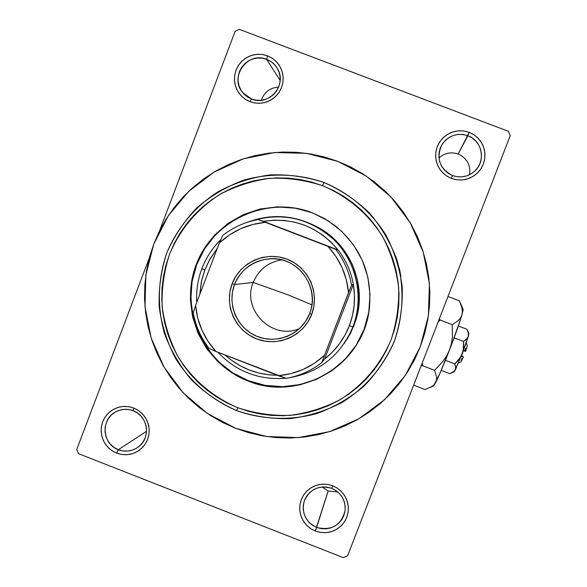 <?xml version="1.0" encoding="UTF-8"?>
<svg xmlns="http://www.w3.org/2000/svg" width="587" height="587" viewBox="0 0 587 587"><rect width="100%" height="100%" fill="white"/><g stroke="black" fill="none" stroke-linecap="round" stroke-linejoin="round"><path stroke-width="0.88" d="M467.846 135.692L463.224 134.511L458.44 134.386L453.751 135.326L449.385 137.285L445.555 140.168L442.459 143.815L440.25 148.063L439.047 152.686L438.893 157.448L439.81 162.129L441.74 166.481L444.594 170.281L448.233 173.356L452.467 175.542L451.403 178.411L446.509 175.88L442.297 172.329L438.995 167.926L436.765 162.9L435.708 157.492L435.877 151.974L437.278 146.633L439.832 141.724L443.405 137.505L447.83 134.174L452.885 131.906L458.308 130.82L463.84 130.96L469.189 132.324L458.19 154.043C451.036 151.673 444.616 152.98 438.944 157.969C444.616 152.98 451.036 151.673 458.19 154.043L467.846 135.692C482.375 140.587 486.205 161.616 474.377 171.448C467.817 176.885 460.509 178.25 452.467 175.542C439.685 168.755 436.06 158.644 441.593 145.224C448.035 135.634 456.789 132.457 467.846 135.692L469.189 132.324L464.522 131.062L459.694 130.74L454.888 131.356L450.295 132.897L446.083 135.304L442.422 138.481L439.45 142.311L437.278 146.633L435.987 151.292L435.635 156.113L436.222 160.897L437.741 165.475L440.118 169.665L443.273 173.304L447.081 176.261L451.403 178.411L456.062 179.673L460.883 180.011L465.689 179.402L470.282 177.868L474.494 175.462L478.17 172.292L481.149 168.469L483.328 164.14L484.627 159.473L484.987 154.652L484.4 149.854L482.881 145.268L480.496 141.078L477.334 137.431L473.511 134.474L469.189 132.324L474.091 134.849L478.31 138.407L481.619 142.817L483.857 147.851L484.913 153.273L484.737 158.791L483.328 164.14L480.768 169.049L477.18 173.275L472.748 176.592L467.692 178.852L462.27 179.93L456.745 179.783L451.403 178.411L452.467 175.542L457.09 176.731L461.866 176.856L466.555 175.924L470.928 173.972L474.766 171.096L477.862 167.449L480.078 163.201L481.296 158.578L481.45 153.801L480.533 149.12L478.596 144.762L475.734 140.946L472.087 137.872L467.846 135.692M331.743 488.333L327.179 487.107L322.461 486.931L317.838 487.812L313.531 489.69L309.76 492.486L306.715 496.052L304.55 500.205L303.369 504.747L303.222 509.45L304.132 514.065L306.047 518.38L308.872 522.166L312.467 525.24L316.65 527.442L315.307 531.022L310.472 528.476L306.319 524.925L303.053 520.552L300.837 515.562L299.788 510.22L299.95 504.791L301.314 499.537L303.824 494.731L307.346 490.607L311.704 487.371L316.679 485.2L322.028 484.187L327.48 484.392L332.756 485.801L331.743 488.333C341.296 492.801 345.743 500.278 345.083 510.756C341.01 525.424 331.53 530.986 316.65 527.442C305.79 522.048 301.593 513.449 304.051 501.658C309.378 489.257 318.609 484.811 331.743 488.333L332.756 485.801L328.155 484.502L323.393 484.121L318.66 484.679L314.126 486.146L309.98 488.472L306.377 491.561L303.45 495.296L301.314 499.537L300.052 504.116L299.708 508.863L300.302 513.588L301.806 518.116L304.161 522.276L307.28 525.901L311.044 528.85L315.307 531.022L319.9 532.328L324.662 532.71L329.395 532.167L333.922 530.707L338.075 528.388L341.685 525.306L344.62 521.564L346.763 517.323L348.032 512.745L348.385 507.99L347.79 503.257L346.286 498.715L343.923 494.555L340.798 490.923L337.026 487.966L332.756 485.801L337.598 488.347L341.766 491.899L345.039 496.279L347.255 501.276L348.311 506.625L348.142 512.069L346.763 517.323L344.246 522.137L340.717 526.253L336.351 529.481L331.369 531.646L326.02 532.651L320.575 532.438L315.307 531.022L328.162 490.989L321.977 486.975L328.162 490.989L316.65 527.442L321.206 528.66L325.917 528.843L330.54 527.977L334.854 526.106L338.626 523.311L341.678 519.752L343.857 515.591L345.046 511.042L345.185 506.339L344.276 501.709L342.36 497.394L339.528 493.601L335.933 490.534L331.743 488.333M133.154 410.724L128.641 409.528L123.982 409.359L119.418 410.247L115.169 412.125L111.449 414.921L108.456 418.48L106.32 422.618L105.168 427.145L105.036 431.827L105.954 436.42L107.854 440.712L110.657 444.469L114.216 447.521L118.347 449.701L116.593 453.105L111.816 450.581L107.7 447.052L104.464 442.708L102.263 437.748L101.206 432.436L101.353 427.02L102.688 421.789L105.154 416.997L108.617 412.888L112.917 409.66L117.833 407.481L123.109 406.453L128.494 406.644L133.719 408.038L133.154 410.724C147.858 415.816 151.204 437.623 138.686 446.714C132.449 451.3 125.677 452.291 118.347 449.701C102.476 444.256 100.414 419.947 115.169 412.125C120.929 408.926 126.924 408.457 133.154 410.724L133.719 408.038L129.162 406.754L124.459 406.387L119.777 406.952L115.309 408.427L111.222 410.753L107.67 413.835L104.787 417.562L102.688 421.789L101.456 426.353L101.133 431.078L101.727 435.781L103.224 440.287L105.565 444.418L108.654 448.02L112.381 450.955L116.593 453.105L121.142 454.389L125.845 454.764L130.519 454.206L134.988 452.738L139.082 450.42L142.641 447.338L145.532 443.611L147.638 439.384L148.878 434.82L149.208 430.088L148.614 425.37L147.117 420.857L144.769 416.719L141.672 413.116L137.938 410.181L133.719 408.038L138.503 410.555L142.626 414.084L145.87 418.436L148.078 423.403L149.135 428.73L148.981 434.145L147.638 439.384L145.165 444.183L141.687 448.292L137.387 451.513L132.471 453.685L127.188 454.698L121.81 454.499L116.593 453.105L118.347 449.701L146.545 431.276L118.347 449.701L122.859 450.904L127.511 451.08L132.075 450.2L136.331 448.321L140.051 445.54L143.059 441.982L145.194 437.836L146.354 433.309L146.486 428.62L145.576 424.019L143.668 419.727L140.858 415.956L137.299 412.91L133.154 410.724M266.637 59.331L262.066 58.164L257.348 58.054L252.711 59.001L248.404 60.967L244.632 63.836L241.58 67.483L239.415 71.709L238.234 76.317L238.095 81.065L239.012 85.717L240.934 90.038L243.766 93.825L247.369 96.87L251.559 99.034L250.069 101.727L245.227 99.225L241.066 95.696L237.786 91.323L235.563 86.326L234.507 80.94L234.661 75.452L236.033 70.132L238.535 65.238L242.057 61.026L246.423 57.702L251.405 55.435L256.761 54.334L262.22 54.459L267.511 55.809L266.637 59.331L280.153 80.412L266.637 59.331C271.51 61.246 275.2 64.511 277.724 69.119C287.307 85.306 268.714 106.526 251.559 99.034L242.798 92.717C228.849 77.279 247.567 51.01 266.637 59.331L267.511 55.809L262.903 54.562L258.126 54.253L253.386 54.877L248.851 56.425L244.698 58.832L241.096 62.002L238.168 65.817L236.033 70.132L234.771 74.776L234.433 79.568L235.027 84.337L236.539 88.886L238.902 93.054L242.027 96.664L245.799 99.599L250.069 101.727L254.677 102.974L259.439 103.297L264.187 102.674L268.721 101.14L272.874 98.741L276.492 95.571L279.427 91.755L281.569 87.441L282.839 82.796L283.183 77.99L282.582 73.221L281.07 68.657L278.708 64.489L275.567 60.872L271.788 57.937L267.511 55.809L272.368 58.311L276.536 61.84L279.823 66.221L282.046 71.225L283.103 76.618L282.941 82.114L281.569 87.441L279.052 92.335L275.523 96.547L271.15 99.863L266.16 102.131L260.804 103.217L255.352 103.077L250.069 101.727L251.559 99.034L256.123 100.208L260.841 100.326L265.478 99.379L269.785 97.427L273.564 94.558L276.624 90.912L278.796 86.685L279.984 82.077L280.124 77.323L279.207 72.663L277.284 68.334L274.445 64.541L270.834 61.496L266.637 59.331M261.318 100.274C264.238 92.1 270.005 87.712 278.627 87.118C270.005 87.712 264.238 92.1 261.318 100.274M337.782 161.352L366.303 176.1L390.847 196.88L410.152 222.634L423.227 252.05L429.413 283.646L428.393 315.806L420.241 346.895L405.368 375.342L384.558 399.71L358.87 418.788L329.615 431.636L298.269 437.623L266.403 436.486L235.6 428.29L207.394 413.468L183.166 392.769L164.118 367.22L151.182 338.097L144.996 306.825L145.87 274.958L153.765 244.075L168.315 215.7L188.816 191.252L214.248 171.969L243.363 158.828L274.709 152.51L306.722 153.361L337.782 161.352L324.413 156.993L310.692 153.97L296.743 152.319L282.714 152.048L268.736 153.156L254.941 155.636L241.462 159.451L228.431 164.58L215.972 170.956L204.203 178.529L193.24 187.209L183.181 196.924L174.126 207.571L166.158 219.054L159.348 231.263L153.765 244.075L149.465 257.363L146.479 271.011L144.828 284.886L144.549 298.856L145.62 312.783L148.049 326.541L151.798 339.99L156.839 353.022L163.12 365.496L170.59 377.294L179.167 388.315L188.779 398.441L199.331 407.591L210.726 415.662L222.855 422.581L235.6 428.29L248.844 432.722L262.462 435.84L276.316 437.608L290.286 438.012L304.235 437.044L318.022 434.71L331.523 431.027L344.598 426.037L357.131 419.786L368.996 412.323L380.075 403.724L390.267 394.075L399.461 383.458L407.569 371.982L414.517 359.758L420.241 346.895L424.665 333.533L427.762 319.79L429.493 305.798L429.838 291.702L428.796 277.636L426.382 263.732L422.603 250.135L417.518 236.972L411.157 224.373L403.592 212.472L394.897 201.363L385.16 191.171L374.469 181.992L362.927 173.913L350.659 167.009L337.782 161.352M510.272 135.553L347.592 555.83L343.395 557.65L78.577 453.692L76.728 449.525L149.347 257.788L76.728 449.525L78.577 453.692L343.395 557.65L347.592 555.83L510.272 135.553L508.386 131.305L239.342 29.35L508.386 131.305L510.272 135.553M235.145 31.265L159.547 230.867L235.145 31.265L239.342 29.35L235.145 31.265M469.563 174.706C470.781 165.057 466.988 158.167 458.19 154.043C466.988 158.167 470.781 165.057 469.563 174.706M328.162 490.989L337.833 491.987L328.162 490.989M484.51 160.09L484.37 160.493M328.463 220.961L312.167 212.729L324.127 218.349L335.148 225.679C360.88 247.083 372.305 274.467 369.421 307.83C364.278 364.38 299.686 402.902 247.817 380.897L248.184 380.618C288.738 397.186 339.235 378.681 359.435 339.543M236.693 410.658L237.574 407.664C212.567 396.805 192.734 379.87 178.074 356.867C169.841 341.032 164.536 324.273 162.159 306.59C161.55 288.76 163.993 271.348 169.474 254.369C180.114 229.238 196.894 209.258 219.817 194.422C235.614 186.094 252.381 180.715 270.101 178.287C287.99 177.663 305.46 180.128 322.512 185.675L323.995 182.498C297.88 173.473 269.8 172.717 243.326 180.282C226.149 186.776 210.601 196.007 196.689 207.967C184.054 221.262 174.053 236.312 166.708 253.114C157.786 279.111 157.023 307.082 164.477 333.533C170.876 350.71 179.996 366.303 191.839 380.295C205.017 393.033 219.971 403.159 236.693 410.658C211.43 399.872 190.166 381.704 175.542 358.444C167.082 342.177 161.63 324.956 159.187 306.781C158.563 288.452 161.073 270.563 166.708 253.114C177.267 227.741 195.251 206.294 218.437 191.501C234.675 182.931 251.904 177.399 270.115 174.911C288.503 174.266 306.465 176.797 323.995 182.498C349.478 193.196 370.999 211.423 385.791 234.866C394.332 251.273 399.82 268.648 402.249 286.984C402.814 305.467 400.209 323.481 394.435 341.018C383.649 366.479 365.4 387.868 342.052 402.477C325.726 410.9 308.469 416.278 290.272 418.612C271.942 419.103 254.083 416.447 236.693 410.658C262.587 419.808 290.55 420.798 317.061 413.475C334.297 407.136 349.933 398.03 363.984 386.158C376.781 372.921 386.928 357.872 394.435 341.018C403.57 314.903 404.45 286.691 396.959 259.997C390.502 242.658 381.286 226.949 369.304 212.868C355.971 200.072 340.871 189.946 323.995 182.498L322.512 185.675L311.411 182.043L300.008 179.527L288.415 178.147L276.756 177.905L265.133 178.822L253.665 180.869L242.453 184.039L231.616 188.288L221.255 193.585L211.467 199.873L202.339 207.086L193.967 215.158L186.431 224.014L179.798 233.56L174.126 243.715L169.474 254.369L165.886 265.427L163.399 276.785L162.027 288.334L161.785 299.957L162.68 311.55L164.698 322.997L167.816 334.201L172.013 345.039L177.245 355.421L183.46 365.246L190.606 374.418L198.604 382.849L207.387 390.45L216.874 397.172L226.964 402.924L237.574 407.664L248.595 411.348L259.924 413.938L271.451 415.398L283.073 415.728L294.674 414.914L306.135 412.962L317.362 409.895L328.228 405.734L338.648 400.525L348.502 394.31L357.703 387.156L366.163 379.129L373.802 370.294L380.537 360.748L386.305 350.586L391.045 339.895L394.721 328.786L397.282 317.362L398.712 305.732L398.999 294.021L398.125 282.332L396.115 270.783L392.982 259.483L388.748 248.55L383.465 238.08L377.184 228.182L369.964 218.951L361.871 210.484L352.992 202.853L343.41 196.131L333.218 190.386L322.512 185.675C347.306 196.087 368.247 213.822 382.629 236.627C390.942 252.593 396.276 269.492 398.639 287.329C399.197 305.313 396.665 322.835 391.045 339.895C380.552 364.666 362.803 385.476 340.086 399.696C324.207 407.899 307.412 413.131 289.707 415.398C271.876 415.875 254.494 413.299 237.574 407.664L236.693 410.658M349.478 334.605L350.212 333.856M313.275 224.975L316.444 226.523C349.918 243.143 367.433 285.113 355.707 320.627L350.821 332.675L344.026 343.755M308.505 222.965L317.604 227.294M400.928 276.455L395.704 256.248M328.148 220.756L312.379 212.854C267.54 195.31 213.36 219.751 196.682 264.686C179.336 309.364 203.425 363.58 248.184 380.618L247.817 380.897L232.114 372.95L218.261 362.098L206.771 348.751L198.09 333.431L192.543 316.716L190.335 299.245L191.567 281.672L196.19 264.678L204.019 248.91L214.776 234.976L228.05 223.398L243.326 214.644L260.034 209.038L277.526 206.815L295.129 208.055L312.167 212.729L327.972 220.646L341.942 231.52L353.528 244.918L362.282 260.334L367.858 277.159L370.045 294.747L368.753 312.409L364.043 329.476L356.096 345.266L345.229 359.193L331.86 370.705L316.518 379.371L299.781 384.867L282.31 386.98L264.766 385.637L247.817 380.897C202.948 363.823 178.808 309.466 196.19 264.678C212.905 219.641 267.217 195.133 312.167 212.729L295.378 208.194L277.82 206.954L260.371 209.177L243.708 214.769L228.46 223.5L215.224 235.049L204.496 248.954L196.682 264.686L192.074 281.635L190.841 299.165L193.042 316.591L198.575 333.269L207.24 348.553L218.694 361.863L232.518 372.694L248.184 380.618L265.089 385.351L282.589 386.686L300.023 384.573L316.716 379.099L332.029 370.448L345.361 358.965L356.206 345.075M400.928 276.47L399.63 269.771L395.704 256.233M313.253 224.96L322.38 229.921L334.641 239.459L344.804 251.221L352.486 264.744L357.373 279.515L359.295 294.945L358.165 310.45L354.034 325.425L347.071 339.286M309.657 313.561C317.545 293.456 306.649 268.949 286.463 261.354C266.381 253.459 242.042 264.363 234.521 284.548L232.122 283.748C240.083 262.374 265.852 250.832 287.109 259.19C308.491 267.232 320.025 293.184 311.668 314.463L309.657 313.561L305.666 321.324L300.089 328.045L294.014 332.888L287.124 336.468L279.669 338.655L271.935 339.359L264.216 338.56L256.783 336.292L249.93 332.631L243.898 327.729L238.916 321.757L235.167 314.94L232.797 307.529L231.88 299.803L232.467 292.047L234.521 284.548C241.521 268.53 253.731 259.909 271.15 258.684C298.636 257.113 320.429 288.151 309.657 313.561L311.668 314.463L307.918 321.947L302.782 328.551L296.464 334.018L289.2 338.134L281.276 340.753L272.992 341.766L264.671 341.142L256.629 338.904L249.174 335.14L242.592 329.989L237.133 323.657L233.01 316.386L230.375 308.446L229.334 300.148L229.921 291.812L232.122 283.748L235.849 276.272L240.956 269.668L247.259 264.187L254.509 260.048L262.426 257.407L270.71 256.365L279.045 256.967L287.109 259.19L294.593 262.947L301.197 268.098L306.678 274.445L310.817 281.738L313.458 289.699L314.493 298.027L313.891 306.385L311.668 314.463C303.633 335.867 277.812 347.299 256.629 338.904C235.321 330.826 223.845 304.998 232.122 283.748L234.521 284.548L253.232 282.45L234.521 284.548C226.707 304.616 237.544 329.013 257.671 336.644C277.68 344.569 302.07 333.776 309.657 313.561M281.672 259.85C268.098 262.22 258.618 269.756 253.232 282.45C258.618 269.756 268.098 262.22 281.672 259.85M288.122 294.879L253.232 282.45L288.122 294.879L311.924 304.844L288.122 294.879M277.211 375.269C257.363 374.976 240.01 368.24 225.144 355.062L231.051 359.926L239.834 365.598L249.299 370.03L259.271 373.141L269.572 374.888L277.211 375.269M349.338 325.719C344.107 339.073 335.874 350.168 324.64 359.017L332.455 352.039L339.249 344.063L344.914 335.236L349.338 325.719L352.442 315.689L354.159 305.321L354.46 294.813L353.345 284.357L324.64 359.017L321.735 362.634L351.554 285.069L353.345 284.357C355.744 298.519 354.409 312.306 349.338 325.719L352.912 326.9L349.338 325.719M201.899 268.604C197.797 279.507 196.08 290.77 196.748 302.4C196.08 290.77 197.797 279.507 201.899 268.604C206.132 257.583 212.45 247.919 220.844 239.621C212.45 247.919 206.132 257.583 201.899 268.604L204.834 269.932L201.899 268.604M217.777 352.193C236.378 371.63 259.087 380.31 285.891 378.248C259.087 380.31 236.378 371.63 217.777 352.193M288.092 377.991C318.932 372.796 340.541 355.766 352.912 326.9C340.541 355.766 318.932 372.796 288.092 377.991M199.829 294.314L201.348 281.921L204.834 269.932L201.781 279.933L199.829 294.314M354.034 325.425L352.912 326.9L354.034 325.425M351.129 331.163L351.884 330.481M217.293 248.404L209.199 260.437L204.834 269.932L210.19 258.662L217.293 248.404M263.453 221.306L338.061 249.959L331.046 242.123L323.048 235.314L314.206 229.649L304.69 225.239L294.667 222.15L284.328 220.455L273.858 220.169L263.453 221.306C293.522 217.109 318.389 226.655 338.061 249.959C345.956 260.18 351.048 271.642 353.345 284.357L324.64 359.017L321.735 362.634C311.154 370.779 299.304 376.018 286.177 378.344C299.304 376.018 311.154 370.779 321.735 362.634L348.524 292.678L346.374 279.97L342.14 267.789L335.94 256.49L327.957 246.379L258.17 219.56L338.061 249.959L265.324 222.326L252.689 224.498L240.597 228.747L229.392 234.947L219.377 242.937L195.581 305.467L193.255 312.864C195.647 325.99 200.908 337.833 209.045 348.399L216.038 351.525L286.177 378.344L278.37 375.717L290.998 373.618L303.112 369.443L314.361 363.294L324.428 355.355C311.345 367.323 295.987 374.11 278.37 375.717L216.038 351.525C204.1 338.45 197.283 323.099 195.581 305.467L197.738 318.11L201.95 330.217L208.106 341.458L216.038 351.525L209.045 348.399C200.908 337.833 195.647 325.99 193.255 312.864L195.581 305.467L219.377 242.937C232.371 230.911 247.685 224.043 265.324 222.326L258.17 219.56L263.453 221.306M247.699 222.165C270.365 213.727 292.59 214.849 314.383 225.533C348.685 242.57 366.633 285.59 354.621 321.984L352.912 326.9C364.226 297.499 356.72 262.323 334.348 240.083C308.872 217.227 279.984 211.254 247.699 222.165M222.7 235.475L219.377 242.937L222.7 235.475C233.222 227.272 245.043 221.967 258.17 219.56C245.043 221.967 233.222 227.272 222.7 235.475M353.345 284.357C351.048 271.642 345.956 260.18 338.061 249.959L335.676 249.328C343.872 259.946 349.17 271.862 351.554 285.069L353.345 284.357M299.487 328.617C272.258 340.614 241.382 309.76 253.232 282.45C241.382 309.76 272.258 340.614 299.487 328.617M351.554 285.069C349.17 271.862 343.872 259.946 335.676 249.328L327.957 246.379C339.983 259.505 346.844 274.936 348.524 292.678L351.554 285.069M464.831 350.49L465.77 348.296M467.333 345.472L465.572 351.444L467.347 345.516L466.239 343.021M463.459 350.733L465.572 351.444L463.459 350.733M455.314 370.001L453.171 372.165L449.789 373.67L441.248 370.368L449.789 373.67L454.441 371.175L462.255 353.866L459.166 359.332L454.866 363.947L455.761 368.636L454.375 371.578L455.761 368.636L454.866 363.947L445.423 360.301L454.866 363.947L460.905 356.698L468.316 336.49L466.614 339.301L463.591 341.451L454.118 337.796L463.591 341.451L463.172 350.85L455.314 370.001M467.538 330.496L467.003 329.3L458.352 325.968L467.003 329.3L468.338 333.034L468.316 336.49L467.663 337.98L463.591 341.451L463.657 347.746L462.255 353.866L468.316 336.49L468.881 333.526L467.538 330.496L468.338 333.034L468.316 336.49L468.837 333.423M462.695 309.261L463.055 309.085L463.004 310.721L461.015 317.919L451.535 344.701L439.986 373.281L433.522 386.033M420.996 366.185L422.493 365.642L434.578 370.309L436.589 376.751L436.603 379.701L435.767 382.401L434.079 384.705L431.621 386.642L425.01 389.548L413.659 385.153L425.01 389.548L431.621 386.642L434.079 384.705L435.767 382.401C439.135 375.643 443.728 364.806 449.547 349.874L446.81 355.619L443.288 360.946L434.578 370.309L422.493 365.642L422.273 362.891L422.493 365.642L420.996 366.185M460.516 303.376L462.02 308.138L462.395 311.624L461.925 314.925L463.143 309.276L459.386 300.83L447.991 296.457L459.386 300.83L462.02 308.138L462.395 311.624L461.925 314.925L460.59 317.861L458.432 320.458L452.254 324.684L440.155 320.025L439.472 318.462L440.155 320.025L452.254 324.684L452.386 337.452L451.41 343.74L449.547 349.874C455.329 334.876 459.46 323.224 461.925 314.925L460.59 317.861L458.432 320.458L452.254 324.684L452.386 337.452L451.41 343.74L449.547 349.874L446.81 355.619L443.288 360.946L434.578 370.309L436.589 376.751L436.603 379.701L435.767 382.401L433.69 385.894L430.418 387.339M438.129 321.918L440.155 320.025L438.129 321.918M460.964 361.959L463.429 356.962L461.624 355.48L463.429 356.962L460.956 361.959L461.91 358.239M463.429 356.962L461.316 356.258L463.429 356.962M244.163 94.236L242.798 92.717M439.098 152.349L441.593 145.224M355.707 320.627L354.621 321.984M314.383 225.533L316.444 226.523M277.548 259.05L271.15 258.684M454.177 371.813L452.482 372.562M461.044 361.922L458.535 363.03"/></g></svg>
